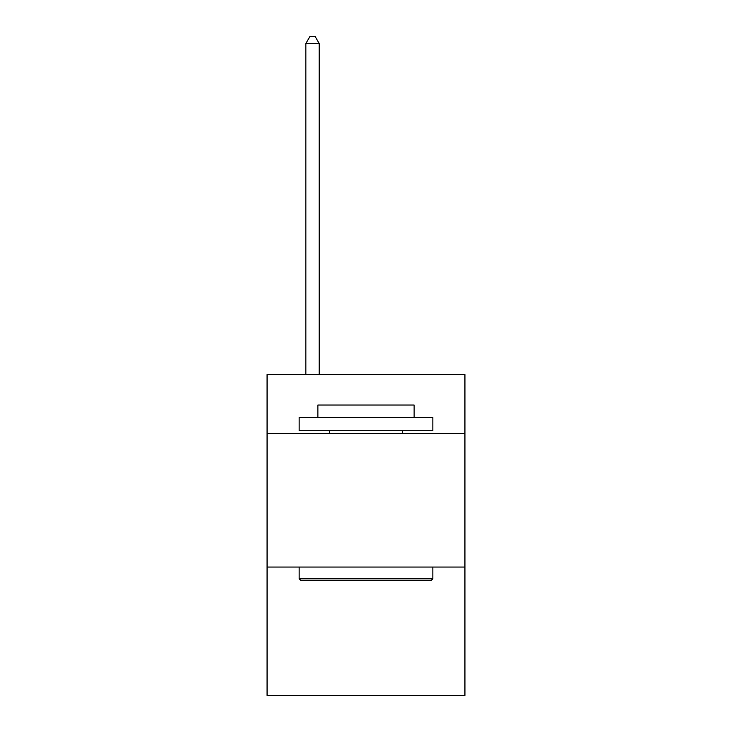 <?xml version="1.0" encoding="UTF-8"?>
<svg xmlns="http://www.w3.org/2000/svg" width="732" height="732" viewBox="0 0 732 732"><rect width="100%" height="100%" fill="white"/><g stroke="black" fill="none" stroke-linecap="round" stroke-linejoin="round"><path stroke-width="1.1" d="M464.93 433.381L464.93 374.555L267.07 374.555L267.07 433.381L464.93 433.381L464.93 695.4L267.07 695.4L267.07 433.381M464.93 567.062L267.07 567.062M300.76 580.43L299.159 578.829L432.841 578.829L431.24 580.43L300.76 580.43M432.841 417.332L432.841 430.7L299.159 430.7L299.159 417.332L432.841 417.332M317.871 417.332L317.871 405.034L414.129 405.034L414.129 417.332M432.841 567.062L432.841 578.829M299.159 567.062L299.159 578.829M402.362 430.7L402.362 433.381M329.638 430.7L329.638 433.381M319.207 374.555L319.207 43.554L305.839 43.554L305.839 374.555M305.839 43.554L309.856 36.6L315.199 36.6L319.207 43.554"/></g></svg>

